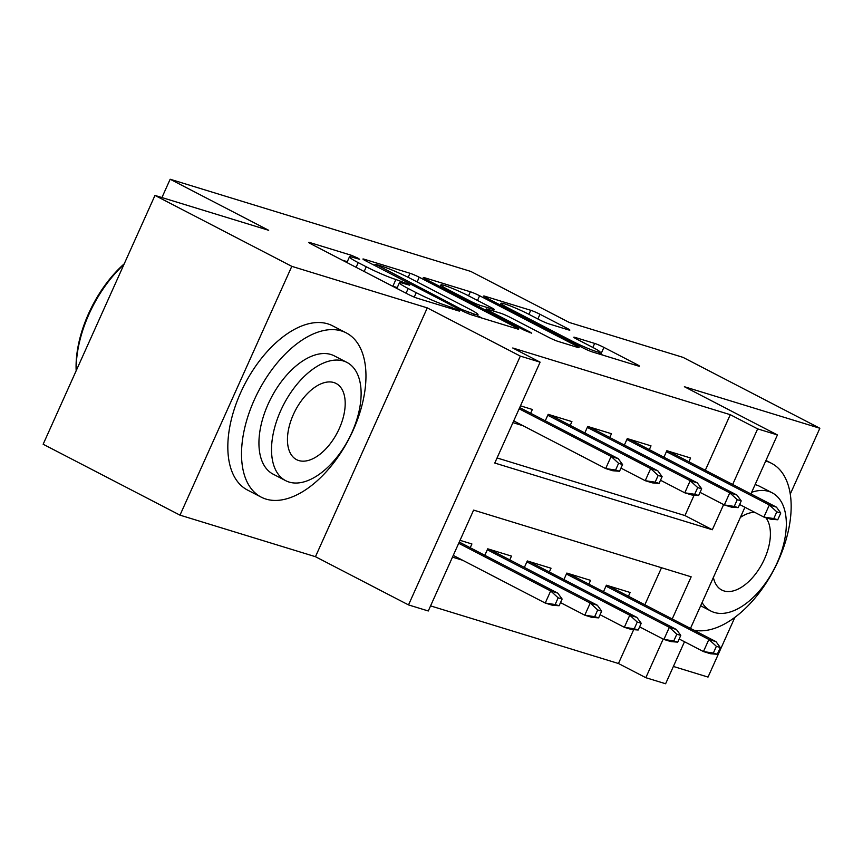 <?xml version="1.0" encoding="UTF-8"?>
<svg xmlns="http://www.w3.org/2000/svg" width="863" height="863" viewBox="0 0 863 863"><rect width="100%" height="100%" fill="white"/><g stroke="black" fill="none" stroke-linecap="round" stroke-linejoin="round"><path stroke-width="1.29" d="M357.746 258.037L351.263 255.254L310.011 242.611A7.26 0.604 24.2 0 0 308.76 242.417A7.26 0.604 24.2 0 0 311.5 244.197L408.21 294.315A7.26 0.604 24.2 0 0 417.465 298.296L458.717 310.939L459.591 311.079L457.67 309.828L445.858 305.405A23.236 1.942 24.2 0 1 416.236 292.686L408.177 288.512A23.236 1.942 24.2 0 1 399.407 282.794A23.236 1.942 24.2 0 1 403.409 283.409L409.623 285.178L407.703 283.938L395.89 279.515A23.236 1.942 24.2 0 1 366.268 266.796L358.21 262.622A23.236 1.942 24.2 0 1 349.439 256.904A23.236 1.942 24.2 0 1 353.442 257.519L359.655 259.288L357.746 258.037M568.609 329.925A7.26 0.604 24.2 0 0 569.86 330.108A7.26 0.604 24.2 0 0 567.12 328.328L539.979 314.261A7.26 0.604 24.2 0 0 530.734 310.292L484.92 296.246A7.26 0.604 24.2 0 0 483.668 296.052A7.26 0.604 24.2 0 0 486.408 297.832L583.108 347.951A7.26 0.604 24.2 0 0 592.363 351.931L638.178 365.977A7.26 0.604 24.2 0 0 639.429 366.171A7.26 0.604 24.2 0 0 636.689 364.38L603.917 347.401A7.26 0.604 24.2 0 0 594.661 343.42L575.06 337.411A7.26 0.604 24.2 0 0 573.809 337.217A7.26 0.604 24.2 0 0 576.549 339.008L592.795 347.422A19.428 1.629 24.2 0 1 600.13 352.201A19.428 1.629 24.2 0 1 590.184 349.31A19.428 1.629 24.2 0 1 572.029 341.058L508.361 308.069A19.428 1.629 24.2 0 1 501.025 303.291A19.428 1.629 24.2 0 1 510.972 306.182A19.428 1.629 24.2 0 1 529.138 314.434L539.742 319.936A7.26 0.604 24.2 0 0 548.997 323.905L568.609 329.925M705.298 470.281L730.281 414.693L757.649 428.879L777.423 434.941L750.918 493.927M154.973 195.426L291.802 266.343L179.989 515.146L43.15 444.24L154.973 195.426L268.684 230.302L170.162 179.245L470.777 271.424L569.3 322.482L683.011 357.358L819.85 428.264L684.381 386.721L777.423 434.941M179.989 515.146L315.459 556.7L427.282 307.886L291.802 266.343M427.282 307.886L520.324 356.106L540.109 362.169L494.769 463.043L712.32 529.753L723.625 504.585M730.281 414.693L512.741 347.983L540.109 362.169M419.235 277.239A7.26 0.604 24.2 0 0 409.99 273.269L364.175 259.213A7.26 0.604 24.2 0 0 362.924 259.019A7.26 0.604 24.2 0 0 365.664 260.809L462.363 310.928A7.26 0.604 24.2 0 0 471.619 314.898L517.433 328.943A7.26 0.604 24.2 0 0 518.685 329.137A7.26 0.604 24.2 0 0 515.945 327.357L419.235 277.239L417.131 281.931M424.542 277.724L470.357 291.78A7.26 0.604 24.2 0 1 479.612 295.75L576.322 345.869A7.26 0.604 24.2 0 1 579.062 347.66A7.26 0.604 24.2 0 1 577.811 347.465L558.199 341.446A7.26 0.604 24.2 0 1 548.944 337.476L509.731 317.153A7.26 0.604 24.2 0 0 500.475 313.172L487.466 309.191A7.26 0.604 24.2 0 0 486.214 308.997A7.26 0.604 24.2 0 0 488.954 310.777L529.785 331.942L531.705 333.194L524.348 330.27L426.031 279.321A7.26 0.604 24.2 0 1 423.291 277.541A7.26 0.604 24.2 0 1 424.542 277.724L424.272 278.35M673.377 666.452L708.027 677.077L734.877 617.347M790.26 494.1L819.85 428.264M530.659 413.258L532.352 409.472L520.475 405.837M570.216 425.383L571.91 421.608L548.178 414.326L545.265 420.82M609.763 437.509L611.468 433.733L587.735 426.451L584.812 432.946M649.321 449.645L651.015 445.858L627.282 438.587L624.37 445.081M497.056 457.951L684.952 515.567L694.122 495.168M512.924 422.643L523.097 425.761M663.917 457.207L666.84 450.713L690.573 457.994L688.879 461.77M430.572 605.891L618.458 663.507L633.679 629.656M644.855 604.78L661.511 567.725M452.482 557.142L462.644 560.26M470.216 547.746L471.91 543.97L460.033 540.324M484.823 555.308L487.735 548.814L511.468 556.096L509.774 559.871M524.37 567.444L527.293 560.95L551.026 568.232L549.321 572.007M563.927 579.569L566.84 573.075L590.572 580.357L588.879 584.132M603.474 591.705L606.398 585.211L630.13 592.482L628.437 596.268M170.162 179.245L161.931 197.562M684.488 641.748L665.61 683.755L645.826 677.692L663.183 639.073M618.458 663.507L645.826 677.692M672.223 618.954L691.166 576.818L473.614 510.109L428.285 610.982L408.512 604.909L520.324 356.106M315.459 556.7L408.512 604.909M744.931 507.25L690.476 628.415M732.665 484.467L757.649 428.879M684.952 515.567L712.32 529.753M392.234 286.041A23.236 1.942 24.2 0 0 392.87 286.236L395.89 279.515M397.25 287.584L392.87 286.236M347.293 261.694L342.298 260.162M482.126 318.123L477.519 315.729M375.966 264.423L461.888 309.526L474.003 314.035A23.236 1.942 24.2 0 0 478.005 314.65A23.236 1.942 24.2 0 0 469.235 308.943L411.209 278.868A23.236 1.942 24.2 0 0 381.597 266.149L375.966 264.423M469.03 296.063A19.428 1.629 24.2 0 0 450.874 287.811A19.428 1.629 24.2 0 0 440.928 284.909A19.428 1.629 24.2 0 0 448.264 289.688L470.691 301.316A7.26 0.604 24.2 0 0 479.947 305.286L492.946 309.278A7.26 0.604 24.2 0 0 494.197 309.472A7.26 0.604 24.2 0 0 491.457 307.681L469.03 296.063M602.87 355.146L600.896 354.121A7.26 0.604 24.2 0 0 599.569 353.452M559.095 605.75L562.115 599.019L558.156 597.811L555.136 604.532L559.095 605.75L552.352 605.233L545.233 603.054L550.67 590.95L557.789 593.129L459.256 542.061M558.156 597.811L550.67 590.95L458.706 543.291M555.136 604.532L545.233 603.054L453.269 555.394M557.789 593.129L562.115 599.019M619.537 471.252L622.557 464.531L618.598 463.312L615.578 470.044L619.537 471.252L612.795 470.745L605.675 468.555L611.112 456.451L519.148 408.792M615.578 470.044L605.675 468.555L513.712 420.896M618.598 463.312L611.112 456.451L618.232 458.641L519.699 407.573M622.557 464.531L618.232 458.641M76.171 370.766A90.259 49.903 -62.6 0 1 124.24 263.808M123.884 264.585A92.481 51.133 117.4 0 0 76.246 370.605M341.511 330.961A92.481 51.133 117.4 0 0 256.257 395.653A92.481 51.133 117.4 0 0 261.187 497.131A92.481 51.133 117.4 0 0 265.955 499.084A92.481 51.133 117.4 0 0 351.219 434.391A92.481 51.133 117.4 0 0 346.29 332.913A92.481 51.133 117.4 0 0 341.511 330.961M346.29 332.913L332.6 325.826A92.481 51.133 117.4 0 0 327.832 323.873A92.481 51.133 117.4 0 0 242.568 388.566A92.481 51.133 117.4 0 0 247.498 490.044L261.187 497.131M285.685 480.669L273.096 474.143A66.591 36.818 -62.6 0 1 269.547 401.079A66.591 36.818 -62.6 0 1 330.939 354.499A66.591 36.818 -62.6 0 1 334.369 355.901L346.958 362.428A66.591 36.818 117.4 0 0 343.528 361.025A66.591 36.818 117.4 0 0 282.136 407.606A66.591 36.818 117.4 0 0 285.685 480.669A66.591 36.818 117.4 0 0 289.127 482.072A66.591 36.818 117.4 0 0 350.507 435.491A66.591 36.818 117.4 0 0 346.958 362.428M298.792 460.551A42.913 23.722 117.4 0 0 338.361 430.529A42.913 23.722 117.4 0 0 336.074 383.452A42.913 23.722 117.4 0 0 333.852 382.546A42.913 23.722 117.4 0 0 294.294 412.557A42.913 23.722 117.4 0 0 296.581 459.645A42.913 23.722 117.4 0 0 298.792 460.551M693.83 630.163A92.481 51.133 117.4 0 0 777.466 562.579A92.481 51.133 117.4 0 0 771.49 463.302A92.481 51.133 117.4 0 0 766.722 461.36A92.481 51.133 117.4 0 0 765.686 461.058M755.103 484.607A66.591 36.818 -62.6 0 1 756.139 484.898A66.591 36.818 -62.6 0 1 759.58 486.301L772.169 492.816A66.591 36.818 117.4 0 0 768.728 491.414A66.591 36.818 117.4 0 0 751.651 492.288M702.083 602.59A66.591 36.818 117.4 0 0 710.896 611.058A66.591 36.818 117.4 0 0 714.327 612.46A66.591 36.818 117.4 0 0 775.718 565.88A66.591 36.818 117.4 0 0 772.169 492.816M713.388 577.444A42.913 23.722 117.4 0 0 721.781 590.033A42.913 23.722 117.4 0 0 724.003 590.939A42.913 23.722 117.4 0 0 761.09 565.621A42.913 23.722 117.4 0 0 765.826 517.671M754.683 512.309A42.913 23.722 117.4 0 0 740.346 517.444M598.642 617.876L601.662 611.155L597.714 609.936L594.693 616.657L598.642 617.876L591.899 617.358L584.78 615.179L590.227 603.075L597.347 605.254L489.45 549.343M597.714 609.936L590.227 603.075L487.315 549.753M594.693 616.657L584.78 615.179L560.508 602.601M597.347 605.254L601.662 611.155M638.199 630.001L641.22 623.28L637.261 622.061L634.24 628.793L638.199 630.001L631.457 629.494L624.337 627.304L629.774 615.2L636.894 617.39L528.997 561.479M637.261 622.061L629.774 615.2L526.872 561.878M634.24 628.793L624.337 627.304L600.055 614.726M636.894 617.39L641.22 623.28M677.757 642.137L680.778 635.405L676.819 634.197L673.798 640.918L677.757 642.137L671.015 641.619L663.895 639.44L669.332 627.336L676.452 629.515L568.555 573.604M676.819 634.197L669.332 627.336L566.43 574.003M673.798 640.918L663.895 639.44L639.612 626.862M676.452 629.515L680.778 635.405M717.304 654.262L720.325 647.541L716.376 646.322L713.356 653.054L717.304 654.262L710.562 653.755L703.442 651.565L708.879 639.461L715.999 641.651L608.102 585.729M716.376 646.322L708.879 639.461L605.977 586.139M713.356 653.054L703.442 651.565L679.17 638.987M715.999 641.651L720.325 647.541M659.084 483.377L662.115 476.656L658.156 475.448L655.136 482.169L659.084 483.377L652.342 482.87L645.222 480.691L650.67 468.587L547.757 415.254M655.136 482.169L645.222 480.691L620.95 468.102M658.156 475.448L650.67 468.587L657.789 470.767L549.893 414.855M662.115 476.656L657.789 470.767M698.642 495.513L701.662 488.782L697.703 487.573L694.683 494.294L698.642 495.513L691.899 494.995L684.78 492.816L690.217 480.713L587.315 427.39M694.683 494.294L684.78 492.816L660.497 480.238M697.703 487.573L690.217 480.713L697.336 482.892L589.44 426.98M701.662 488.782L697.336 482.892M738.199 507.638L741.22 500.918L737.261 499.699L734.24 506.43L738.199 507.638L731.457 507.131L724.337 504.941L729.774 492.838L626.872 439.515M734.24 506.43L724.337 504.941L700.055 492.363M737.261 499.699L729.774 492.838L736.894 495.028L628.998 439.105M741.22 500.918L736.894 495.028M777.746 519.774L780.767 513.043L776.819 511.835L773.798 518.555L777.746 519.774L771.004 519.256L763.884 517.077L769.332 504.974L666.419 451.64M773.798 518.555L763.884 517.077L739.613 504.499M776.819 511.835L769.332 504.974L776.452 507.153L668.555 451.241M780.767 513.043L776.452 507.153M350.572 256.796L351.263 255.254M450.562 308.436L451.187 307.045M400.54 282.686L401.23 281.155M356.106 267.314L358.21 262.622M364.164 271.489L366.268 266.796M406.063 293.204L408.177 288.512M414.251 297.099L416.236 292.686M445.222 306.807L445.858 305.405M309.731 243.226L310.011 242.611M515.491 328.35L515.945 327.357M363.895 259.828L364.175 259.213M408.156 277.325L409.99 273.269M376.592 266.473L377.002 265.534M461.478 310.464L461.888 309.526M467.854 313.474L468.372 312.309M473.377 315.437L474.003 314.035M468.544 295.815L470.357 291.78M477.498 300.453L479.612 295.75M575.869 346.872L576.322 345.869M488.534 311.716L488.954 310.777M529.494 332.589L529.785 331.942M447.843 290.626L448.264 289.688M470.27 302.244L470.691 301.316M479.224 306.883L479.947 305.286M492.32 310.68L492.946 309.278M507.94 308.997L508.361 308.069M571.608 341.985L572.029 341.058M574.78 338.026L575.06 337.411M592.849 347.455L594.661 343.42M600.896 354.121L603.917 347.401M636.247 365.383L636.689 364.38M484.639 296.861L484.92 296.246M528.922 314.326L530.734 310.292M537.876 318.965L539.979 314.261M566.667 329.321L567.12 328.328M346.904 262.546L349.439 256.904M396.872 288.436L399.407 282.794M374.574 265.426L375.092 264.294M477.131 316.592L478.005 314.65M485.664 310.227L486.214 308.997M440.152 286.635L440.928 284.909M493.496 311.036L494.197 309.472M500.249 305.017L501.025 303.291M599.3 354.057L600.13 352.201M700.659 605.761L710.896 611.058M771.49 463.302L765.966 460.443"/></g></svg>
